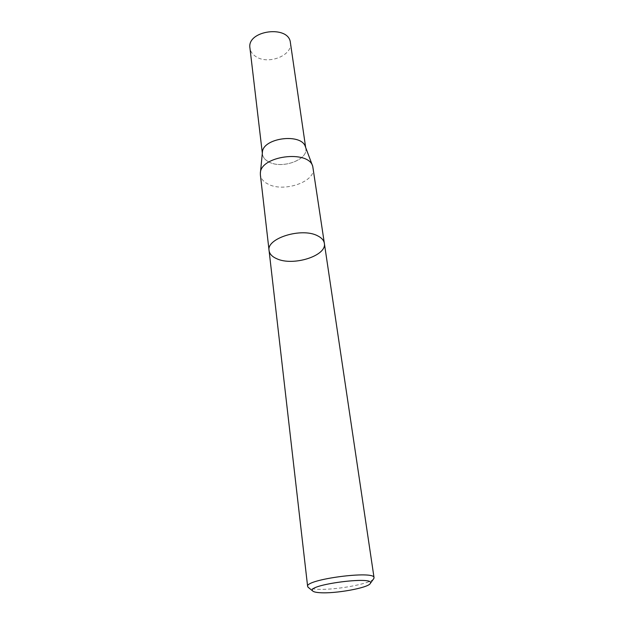 <?xml version="1.0" encoding="UTF-8"?>
<svg xmlns="http://www.w3.org/2000/svg" width="624" height="624" viewBox="0 0 624 624"><rect width="100%" height="100%" fill="white"/><g stroke="black" fill="none" stroke-linecap="round" stroke-linejoin="round"><path stroke-width="0.47" stroke-dasharray="3.12 2.34" d="M373.534 578.978C369.587 584.189 332.732 590.632 315.939 589.157C312.242 588.892 309.754 588.354 308.451 587.551M269.077 250.591C269.568 253.968 272.103 256.675 276.689 258.695C292.984 266.534 327.124 255.785 324.355 243.313M313.162 168.012C316.087 181.693 283.553 192.855 267.813 183.963C263.39 181.67 260.918 178.667 260.395 174.954M305.432 146.866C310.604 158.785 282.266 169.946 268.499 161.756C264.233 159.401 262.197 156.328 262.392 152.537M290.41 42.705C292.999 55.45 268.063 65.185 255.778 56.511C252.361 54.28 250.411 51.457 249.943 48.032M268.515 161.741C264.911 159.783 262.883 157.232 262.439 154.112C259.249 137.935 304.691 131.953 305.799 148.403C308.256 160.017 281.463 169.408 268.515 161.741M305.799 148.403L305.659 147.475M262.439 154.112L262.33 153.176"/><path stroke-width="0.94" d="M319.597 592.667C315.869 592.41 313.576 591.848 312.702 590.983C305.378 584.86 375.804 575.585 370.321 583.393C368.745 587.831 334.831 593.962 319.597 592.667M308.451 587.551L307.632 586.474C304.699 579.407 375.047 570.141 374.049 577.73L373.534 578.978M317.561 235.786C301.72 227.245 266.175 238.345 269.077 250.591C266.175 238.345 301.72 227.245 317.561 235.786C321.594 237.775 323.856 240.279 324.355 243.313C323.856 240.279 321.594 237.775 317.561 235.786M260.395 174.954L260.372 173.191C260.239 155.899 308.389 149.557 312.733 166.296L324.355 243.313C327.124 255.785 292.984 266.534 276.689 258.695C272.103 256.675 269.568 253.968 269.077 250.591L260.395 174.954M260.372 173.191L262.392 152.537C262.361 137.873 301.673 132.694 305.432 146.866L312.733 166.296M262.33 153.176L249.943 48.032C246.667 30.295 288.99 24.726 290.41 42.705L305.659 147.475M370.321 583.393L373.885 578.487M312.702 590.983L307.983 587.168M374.049 577.73L324.355 243.313M307.632 586.474L269.077 250.591"/></g></svg>
